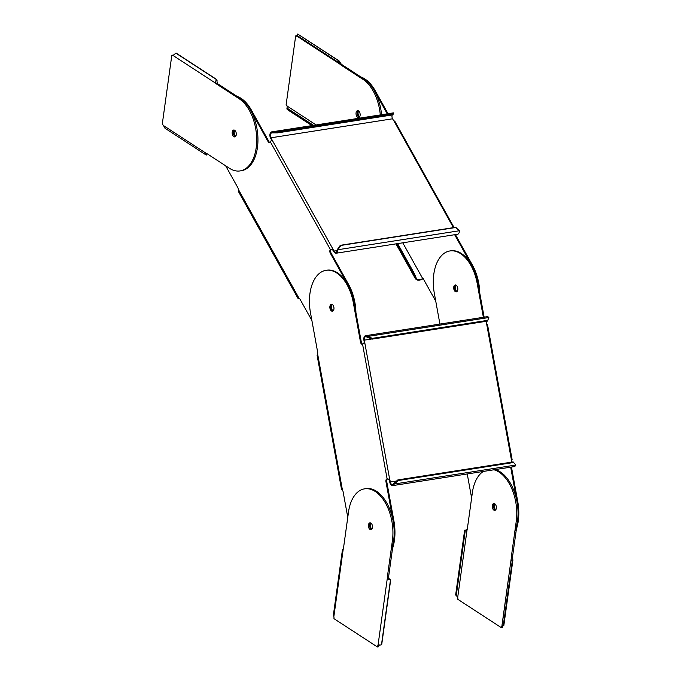 <?xml version="1.0" encoding="UTF-8"?>
<svg xmlns="http://www.w3.org/2000/svg" width="681" height="681" viewBox="0 0 681 681"><rect width="100%" height="100%" fill="white"/><g stroke="black" fill="none" stroke-linecap="round" stroke-linejoin="round"><path stroke-width="1.02" d="M393.695 483.45L397.866 479.909L513.151 461.897L515.721 465.046A4.06 2.349 81.1 0 1 514.215 466.613L392.699 485.604A4.06 2.349 -98.9 0 0 394.205 484.029L393.695 483.45A3.099 1.796 81.1 0 1 392.545 484.651A3.099 1.796 81.1 0 1 390.315 482.003L390.111 480.863A2.511 2.052 -103.2 0 0 389.779 479.935L387.123 478.888A2.511 1.456 81.1 0 0 386.987 478.896A2.511 1.456 81.1 0 0 385.957 481.714L393.133 521.084A37.915 21.962 -98.9 0 1 391.013 550.631M387.906 478.76L389.234 480.062A2.511 2.052 76.8 0 1 389.566 480.99L389.77 482.131A4.06 2.349 -98.9 0 0 392.699 485.604M511.669 462.127L511.627 461.871A2.511 2.052 -103.2 0 1 511.61 460.901L511.754 459.411M367.05 337.274A3.099 1.796 81.1 0 0 365.731 336.652A3.099 1.796 81.1 0 0 364.463 340.125L364.667 341.266A2.511 2.052 -103.2 0 1 364.684 342.237L364.139 342.364A2.511 2.052 76.8 0 0 364.122 341.394L363.909 340.253A4.06 2.349 81.1 0 1 365.578 335.699A4.06 2.349 81.1 0 1 367.314 336.508L372.473 338.346L487.758 320.334L488.83 317.525L487.494 321.1L372.209 339.112L367.05 337.274L367.314 336.508L488.83 317.525A4.06 2.349 -98.9 0 0 487.094 316.708L365.578 335.699M487.204 324.709L486.515 323.203A2.511 2.052 -103.2 0 1 486.183 322.275L486.013 321.33M487.758 320.334L487.494 321.1M372.209 339.112L372.473 338.346M364.139 342.364L363.918 343.369M389.234 480.062L389.779 479.935L364.684 342.237L362.573 344.186A2.511 1.456 81.1 0 1 362.318 344.271A2.511 1.456 81.1 0 1 360.513 342.117L353.337 302.747A37.915 21.962 -98.9 0 0 326.054 270.306A37.915 21.962 -98.9 0 0 310.485 312.792L317.661 352.162A2.511 1.456 81.1 0 1 317.61 353.873L317.074 355.133L341.539 489.384L342.458 490.209A2.511 1.456 81.1 0 1 343.105 491.75L347.77 517.339M371.596 529.469A3.482 2.017 81.1 0 1 369.74 526.566A3.482 2.017 81.1 0 1 370.575 522.931A3.482 2.017 -98.9 0 0 369.672 526.132A3.482 2.017 -98.9 0 0 371.264 529.299A3.482 2.017 -98.9 0 0 371.596 529.469M329.945 308.229A3.482 2.017 81.1 0 1 331.375 304.33A3.482 2.017 81.1 0 1 333.877 307.31A3.482 2.017 81.1 0 1 332.447 311.208A3.482 2.017 81.1 0 1 329.945 308.229M387.412 478.905A2.511 1.456 -98.9 0 0 386.731 481.595L393.907 520.956A37.915 21.962 81.1 0 1 392.528 548.528M326.054 270.306L326.837 270.187A37.915 21.962 81.1 0 1 354.111 302.628L361.288 341.998A2.511 1.456 -98.9 0 0 362.692 344.118M371.009 523.178A3.482 2.017 -98.9 0 0 370.515 526.439A3.482 2.017 -98.9 0 0 371.937 529.103M331.775 304.33A3.482 2.017 -98.9 0 0 330.719 308.11A3.482 2.017 -98.9 0 0 332.83 311.081A3.482 2.017 81.1 0 1 331.298 309.761A3.482 2.017 81.1 0 1 331.775 304.33M511.457 467.047L517.756 501.608A37.915 21.962 81.1 0 1 516.377 529.171M484.14 317.176L477.968 283.27A37.915 21.962 81.1 0 0 450.686 250.838L449.911 250.957A37.915 21.962 -98.9 0 0 434.342 293.434L439.926 324.079M494.857 503.821A3.482 2.017 -98.9 0 0 494.372 507.09A3.482 2.017 -98.9 0 0 495.785 509.746M455.623 284.981A3.482 2.017 -98.9 0 0 454.576 288.753A3.482 2.017 -98.9 0 0 456.679 291.732A3.482 2.017 81.1 0 1 455.146 290.404A3.482 2.017 81.1 0 1 455.623 284.981M483.365 317.295L477.185 283.398A37.915 21.962 -98.9 0 0 449.911 250.957M514.87 531.274A37.915 21.962 -98.9 0 0 516.981 501.727L510.682 467.166M467.243 473.959L471.618 497.981M495.445 510.112A3.482 2.017 81.1 0 1 493.589 507.209A3.482 2.017 81.1 0 1 494.423 503.582A3.482 2.017 -98.9 0 0 493.529 506.783A3.482 2.017 -98.9 0 0 495.113 509.941A3.482 2.017 -98.9 0 0 495.445 510.112M453.793 288.88A3.482 2.017 81.1 0 1 455.223 284.973A3.482 2.017 81.1 0 1 457.726 287.952A3.482 2.017 81.1 0 1 456.296 291.86A3.482 2.017 81.1 0 1 453.793 288.88M513.661 462.484L398.376 480.497L394.205 484.029L515.721 465.046M398.376 480.497L397.866 479.909M337.291 249.612L340.304 245.313L455.589 227.301L459.386 230.748A4.06 2.349 81.1 0 1 457.606 234.247L336.091 253.23A4.06 2.349 -98.9 0 0 337.87 249.731L337.291 249.612A3.099 1.796 81.1 0 1 335.937 252.276A3.099 1.796 81.1 0 1 334.226 251.093L333.716 250.182A2.511 1.728 -146.6 0 0 333.137 249.45L331.153 249.408A2.511 1.456 -98.9 0 0 331.094 253.094L348.621 284.539A37.915 21.962 81.1 0 1 355.925 312.579M331.153 249.408L332.754 250.038A2.511 1.728 33.4 0 1 333.332 250.77L333.835 251.681A4.06 2.349 -98.9 0 0 336.091 253.23M272.213 132.863A3.099 1.796 81.1 0 0 271.813 132.846A3.099 1.796 81.1 0 0 270.51 134.676A3.099 1.796 81.1 0 0 271.055 137.783L271.566 138.694A2.511 1.728 -146.6 0 1 271.83 139.477L271.447 140.065A2.511 1.728 33.4 0 0 271.183 139.282L270.672 138.371A4.06 2.349 81.1 0 1 269.957 134.293A4.06 2.349 81.1 0 1 271.668 131.893A4.06 2.349 81.1 0 1 272.187 131.91L277.593 131.91L392.877 113.897L393.703 112.918L392.903 114.851L277.618 132.863L272.213 132.863L272.187 131.91L393.703 112.918A4.06 2.349 -98.9 0 0 393.184 112.901L271.668 131.893M454.074 227.539L395.014 121.593L393.661 120.443A2.511 1.728 -146.6 0 1 393.082 119.703L392.571 118.792A3.099 1.796 -98.9 0 1 392.213 114.953M392.877 113.897L392.903 114.851M277.618 132.863L277.593 131.91M332.754 250.038L333.137 249.45L271.83 139.477L271.515 140.763M271.83 139.477L270.4 141.946A2.511 1.456 81.1 0 1 269.565 142.687A2.511 1.456 81.1 0 1 268.169 141.725L250.642 110.288A37.915 21.962 -98.9 0 0 235.158 96.132M355.15 312.698A37.915 21.962 -98.9 0 0 347.846 284.658L330.319 253.221A2.511 1.456 81.1 0 1 330.37 249.527L270.4 141.946M299.657 298.704L298.252 298.84L299.027 298.269A2.511 1.456 81.1 0 1 300.006 299.189L311.898 320.521M225.658 165.815L237.856 187.701A2.511 1.456 81.1 0 1 238.333 189.378L238.554 191.744L298.252 298.84M234.094 135.383A3.482 2.017 81.1 0 1 234.349 130.097A3.482 2.017 -98.9 0 0 233.464 131.961A3.482 2.017 -98.9 0 0 235.371 136.634A3.482 2.017 81.1 0 1 234.094 135.383M237.031 96.344A37.915 21.962 81.1 0 1 251.417 110.16L268.944 141.605A2.511 1.456 -98.9 0 0 269.94 142.533M332.192 304.484A3.482 2.017 -98.9 0 0 332.073 309.634A3.482 2.017 -98.9 0 0 333.179 310.817M234.783 130.343A3.482 2.017 -98.9 0 0 234.868 135.264A3.482 2.017 -98.9 0 0 235.711 136.268M455.419 234.587L472.478 265.19A37.915 21.962 81.1 0 1 479.782 293.222M388.034 113.71L375.274 90.811A37.915 21.962 81.1 0 0 360.879 76.987M456.049 285.126A3.482 2.017 -98.9 0 0 455.93 290.285A3.482 2.017 -98.9 0 0 457.036 291.459M358.64 110.994A3.482 2.017 -98.9 0 0 358.725 115.906A3.482 2.017 -98.9 0 0 359.568 116.919M397.644 243.611L414.218 273.345L416.295 278.257C417.487 279.84 419.394 280.07 421.999 278.938L422.884 278.912A2.511 1.456 81.1 0 1 423.854 279.831L435.746 301.172M423.659 278.793L422.612 279.014C419.292 280.683 416.9 280.572 415.436 278.674L396.036 243.866M422.612 279.014L421.999 278.938L422.884 278.912L402.76 242.819M395.993 243.875L415.58 279.023L416.423 278.546M416.253 278.112L415.436 278.674M415.393 278.529L413.358 273.762L396.64 243.772M414.218 273.345L413.358 273.762M387.259 113.829L374.49 90.931A37.915 21.962 -98.9 0 0 359.015 76.783M478.998 293.349A37.915 21.962 -98.9 0 0 471.695 265.309L454.644 234.707M357.942 116.025A3.482 2.017 81.1 0 1 358.206 110.748A3.482 2.017 -98.9 0 0 357.321 112.603A3.482 2.017 -98.9 0 0 359.227 117.285A3.482 2.017 81.1 0 1 357.942 116.025M456.159 227.42L340.875 245.441L337.87 249.731L459.386 230.748M340.875 245.441L340.304 245.313M298.848 298.252L298.338 298.44L299.027 298.269L238.333 189.378M206.981 153.659L206.36 155.021A3.482 0.502 24.3 0 0 206.232 154.987L205.551 154.017L206.283 153.421A3.482 2.017 81.1 0 1 207.007 153.676L229.412 168.258A37.915 21.962 -98.9 0 0 240.095 170.922A37.915 21.962 -98.9 0 0 256.192 147.751A37.915 21.962 -98.9 0 0 239.065 98.677L216.669 84.095A3.482 2.017 81.1 0 1 215.996 83.44C215.205 82.375 215.434 81.133 216.677 79.703A3.482 1.949 168.2 0 1 216.83 79.592L217.094 80.852A3.482 1.949 -11.8 0 0 216.941 80.954L217.239 83.244A3.482 2.017 -98.9 0 0 217.911 83.899L240.308 98.481A37.915 21.962 81.1 0 1 257.435 147.564A37.915 21.962 81.1 0 1 241.338 170.735L240.095 170.922M206.283 153.421L163.321 125.449A3.482 2.017 81.1 0 0 162.265 124.163L171.816 55.289L173.068 55.093A3.482 2.017 -98.9 0 0 173.323 55.229M206.862 153.591L205.883 154.842L164.964 128.207M163.321 125.449L165.432 128.428M216.83 79.592L176.056 53.05A3.482 1.949 168.2 0 1 175.877 53.144L173.034 55.467A3.482 2.017 81.1 0 1 172.804 55.527A3.482 2.017 81.1 0 1 171.816 55.289M232.221 132.157A3.482 2.017 81.1 0 1 233.702 130.028A3.482 2.017 81.1 0 1 236.256 134.778A3.482 2.017 81.1 0 1 234.775 136.907A3.482 2.017 81.1 0 1 232.221 132.157M173.034 55.467L215.996 83.44L217.239 83.244M216.941 80.954L216.677 79.703L175.877 53.144M380.304 114.919A37.915 21.962 -98.9 0 0 362.922 79.319L340.517 64.738A3.482 2.017 81.1 0 1 339.853 64.091L341.096 63.895A3.482 2.017 -98.9 0 0 341.768 64.542L364.165 79.124A37.915 21.962 81.1 0 1 381.556 114.723M297.146 35.489L296.882 36.119A3.482 2.017 81.1 0 1 296.652 36.178A3.482 2.017 81.1 0 1 295.673 35.931L286.114 104.806A3.482 2.017 81.1 0 1 287.169 106.1L287.067 108.117A3.482 1.949 168.2 0 1 286.897 108.219L313.277 125.389M360.104 115.429A3.482 2.017 81.1 0 1 358.632 117.558A3.482 2.017 81.1 0 1 356.078 112.799A3.482 2.017 81.1 0 1 357.551 110.671A3.482 2.017 81.1 0 1 360.104 115.429M296.882 36.119L339.853 64.091L337.946 62.048A3.482 0.502 24.3 0 0 337.776 61.988L297.001 35.446L297.631 34.05A3.482 0.502 -155.7 0 0 297.776 34.093L339.087 60.907M338.244 62.201L338.576 60.652L341.096 63.895M338.576 60.652A3.482 0.502 -155.7 0 0 338.406 60.592L337.776 61.988M339.061 60.89L297.776 34.093M297.325 35.931A3.482 2.017 -98.9 0 1 296.916 35.735L295.673 35.931M286.897 108.219L287.161 109.479L311.932 125.602M338.406 60.592L297.631 34.05M364.607 488.839L365.85 488.643A37.915 21.962 81.1 0 1 376.533 491.307A37.915 21.962 81.1 0 1 393.652 540.391L388.732 575.896A3.482 2.017 -98.9 0 0 388.698 577.079L387.455 577.275A3.482 2.017 81.1 0 1 387.48 576.092L392.409 540.586A37.915 21.962 -98.9 0 0 375.282 491.503A37.915 21.962 -98.9 0 0 364.607 488.839A37.915 21.962 -98.9 0 0 348.51 512.01L343.582 547.507A3.482 2.017 81.1 0 1 343.301 548.537L342.943 549.235M379.428 644.95L379.249 645.188A3.482 2.017 -98.9 0 0 378.653 646.754L377.402 646.95A3.482 2.017 81.1 0 1 378.006 645.384L378.551 645.128M388.698 577.079L388.996 578.552L390.051 579.54A3.482 3.073 147.6 0 0 390.256 579.574L390.647 580.186A3.482 3.073 -32.4 0 1 390.443 580.161L388.213 578.961L387.455 577.275L378.006 645.384L381.471 644.83A3.482 3.073 -32.4 0 1 381.675 644.822L390.647 580.186M381.471 644.83L390.443 580.161L390.051 579.54M378.006 645.384L379.249 645.188M377.402 646.95L333.954 618.663A3.482 2.017 81.1 0 0 333.852 616.637L343.301 548.537M370.013 529.495A3.482 2.017 81.1 0 1 368.395 525.783A3.482 2.017 81.1 0 1 369.919 522.855A3.482 2.017 81.1 0 1 370.898 523.102A3.482 2.017 81.1 0 1 372.524 526.813A3.482 2.017 81.1 0 1 370.992 529.741A3.482 2.017 81.1 0 1 370.013 529.495M342.5 549.354L333.435 614.713L333.852 616.637M495.164 469.592A37.915 21.962 81.1 0 1 500.382 471.959A37.915 21.962 81.1 0 1 517.509 521.042L512.58 556.539A3.482 2.017 -98.9 0 0 512.555 557.73L512.895 560.182L512.342 561.11A3.482 1.626 -69.7 0 1 512.223 561.195L510.937 560.718A3.482 1.626 110.3 0 0 511.056 560.633L511.363 559.969M512.223 561.195L503.25 625.83A3.482 1.626 -69.7 0 1 503.37 625.779L512.342 561.11L511.056 560.633L511.303 557.926A3.482 2.017 81.1 0 1 511.337 556.735L516.258 521.237A37.915 21.962 -98.9 0 0 499.139 472.154A37.915 21.962 -98.9 0 0 493.921 469.788M483.348 471.439A37.915 21.962 -98.9 0 0 472.359 492.652L467.43 528.158A3.482 2.017 81.1 0 1 467.157 529.18L466.374 530.329M501.259 627.601A3.482 2.017 81.1 0 1 501.854 626.026L503.106 625.83A3.482 2.017 -98.9 0 0 502.501 627.405L501.259 627.601L457.802 599.314A3.482 2.017 81.1 0 0 457.709 597.288L467.157 529.18M494.755 503.753A3.482 2.017 81.1 0 1 496.372 507.456A3.482 2.017 81.1 0 1 494.849 510.384A3.482 2.017 81.1 0 1 493.87 510.137A3.482 2.017 81.1 0 1 492.244 506.426A3.482 2.017 81.1 0 1 493.776 503.506A3.482 2.017 81.1 0 1 494.755 503.753M466.519 530.218L465.234 530.805A3.482 3.073 -32.4 0 1 465.029 530.831L456.057 595.466A3.482 3.073 -32.4 0 1 456.261 595.475L457.709 597.288M465.029 530.831L464.638 530.218A3.482 3.073 147.6 0 0 464.842 530.193L467.294 529.801M464.842 530.193L465.234 530.805L456.261 595.475M456.057 595.466L455.666 594.853L464.638 530.218M512.555 557.73L511.303 557.926L502.084 625.303M503.25 625.83L501.974 625.354L510.937 560.718M389.566 480.99L390.111 480.863M486.515 323.203L511.61 460.901M396.555 481.024L390.315 482.003M364.463 340.125L371.817 338.976M364.667 341.266L364.122 341.394M362.573 344.186L387.123 478.888M342.458 490.209L317.61 353.873M393.907 520.956L393.133 521.084M385.957 481.714L386.731 481.595M477.185 283.398L477.968 283.27M517.756 501.608L516.981 501.727M361.288 341.998L360.513 342.117M353.337 302.747L354.111 302.628M333.332 250.77L333.716 250.182M393.661 120.443L453.418 227.641M337.214 250.625L334.226 251.093M271.055 137.783L392.571 118.792M271.566 138.694L271.183 139.282M348.621 284.539L347.846 284.658M330.319 253.221L331.094 253.094M374.49 90.931L375.274 90.811M472.478 265.19L471.695 265.309M268.944 141.605L268.169 141.725M250.642 110.288L251.417 110.16M205.551 154.017L206.479 153.446M216.669 84.095L217.911 83.899M240.308 98.481L239.065 98.677M364.165 79.124L362.922 79.319M316.12 124.946L287.169 106.1M340.253 62.269L339.036 63.018M287.067 108.117L313.532 125.347M340.517 64.738L341.768 64.542M392.409 540.586L393.652 540.391M388.213 578.961L388.996 578.552M388.732 575.896L387.48 576.092M512.58 556.539L511.337 556.735M516.258 521.237L517.509 521.042M487.468 324.36L512.112 459.581M503.829 625.533L512.895 560.182"/></g></svg>
